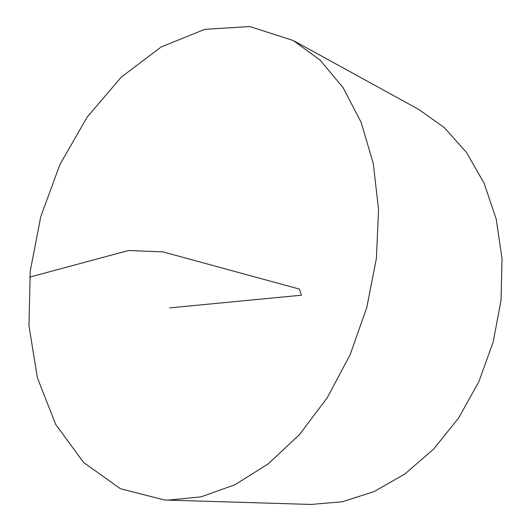 <?xml version="1.0" encoding="UTF-8"?>
<svg xmlns="http://www.w3.org/2000/svg" width="531" height="531" viewBox="0 0 531 531"><rect width="100%" height="100%" fill="white"/><g stroke="black" fill="none" stroke-linecap="round" stroke-linejoin="round"><path stroke-width="0.8" d="M164.597 499.99L120.477 488.772L83.632 462.508L55.675 424.415L37.389 377.793L28.973 325.742L30.247 271.102L40.801 216.482L60.036 164.318L87.217 117.026L121.353 77.068L161.125 46.974L204.754 29.331L249.842 26.55L293.318 40.542L320.02 60.056L343.053 87.562L361.186 122.455L373.306 163.667L378.557 209.612L376.406 258.312L366.802 307.456L350.135 354.681L327.269 397.726L299.424 434.657L268.055 464.008L234.722 484.869L200.917 496.877L168.008 500.136L164.597 499.99M293.318 40.542L418.806 109.466L444.387 127.666L466.537 152.497L484.153 183.334L496.239 219.203L502.027 258.73L501.045 300.261L493.199 341.924L478.809 381.796L458.578 418.076L433.535 449.199L404.914 473.971L374.083 491.6L342.395 501.749L311.113 504.45L168.008 500.136M169.747 307.867L301.376 295.216L299.504 289.11L162.904 251.867L128.409 250.526L29.65 277.136"/></g></svg>
